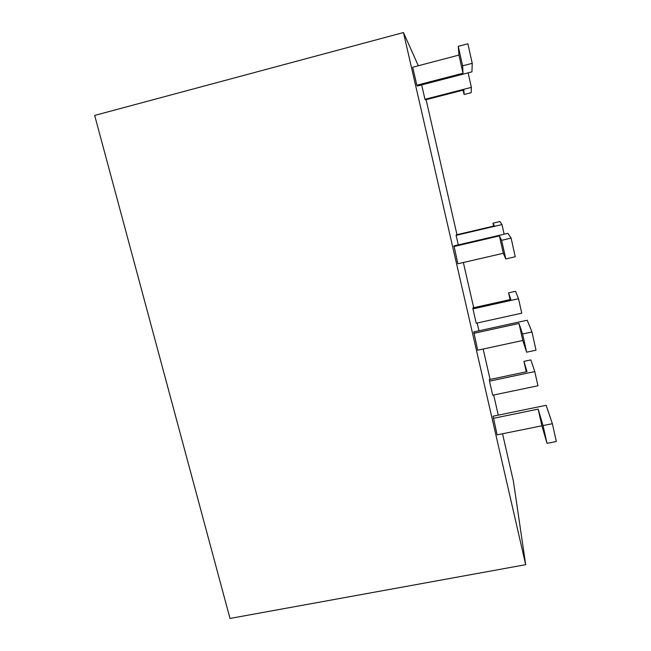 <?xml version="1.0" encoding="UTF-8"?>
<svg xmlns="http://www.w3.org/2000/svg" width="651" height="651" viewBox="0 0 651 651"><rect width="100%" height="100%" fill="white"/><g stroke="black" fill="none" stroke-linecap="round" stroke-linejoin="round"><path stroke-width="0.98" d="M502.539 433.761L513.427 481.333L525.691 564.677L229.998 618.45L94.672 115.422L403.457 32.55L418.316 65.743M426.088 99.676L456.986 234.694M463.349 262.499L473.692 307.711M477.191 323.01L478.973 330.789M483.148 349.034L490.105 379.443M493.67 395.019L498.275 415.135M525.691 564.677L403.457 32.55M424.957 99.294L425.29 99.88L463.878 89.96L464.114 94.509L471.186 92.694L471.373 87.364L424.957 99.294L421.661 84.899M417.315 86.03L416.843 85.216L463.007 73.229L462.625 65.824L472.235 63.318L471.934 71.854L417.315 86.03M463.007 73.229L458.947 55.075L412.71 67.216L416.843 85.216M492.962 223.195L499.952 221.543L501.986 224.571L456.107 235.345L456.205 234.881L494.337 225.921L492.962 223.195L493.604 226.092M456.107 235.345L458.296 244.89M508.577 292.86L515.527 291.306L518.53 298.736L472.952 308.891L472.919 307.882L510.815 299.436L508.577 292.86L510.083 299.598M472.952 308.891L476.231 323.221L521.752 313.18L518.53 298.736M454.007 245.891L457.832 263.769L503.296 253.296L505.803 258.935L515.25 256.771L511.108 238.12L507.878 233.327L454.007 245.891M473.757 331.937L477.679 350.222L522.794 340.465L526.651 352.199L536.025 350.189L531.973 331.969L527.22 320.219L473.757 331.937M493.092 416.201L497.112 434.868L541.884 425.795L547.027 443.355L556.328 441.5L552.365 423.687L546.156 405.288L493.092 416.201M523.933 361.362L530.842 359.897L534.78 371.583L489.495 381.144L489.332 379.606L526.993 371.648L523.933 361.362L526.268 371.802M489.495 381.144L492.717 395.214L537.946 385.766L534.78 371.583M493.312 418.341L538.157 409.137L541.884 425.795M538.157 409.137L543.056 425.575L547.027 443.355M543.056 425.575L552.365 423.687M473.806 333.345L518.985 323.449L522.794 340.465M518.985 323.449L522.582 334.004L526.651 352.199M522.582 334.004L531.973 331.969M453.877 246.534L499.407 235.914L503.296 253.296M499.407 235.914L501.636 240.325L505.803 258.935M501.636 240.325L511.108 238.12M501.986 224.571L504.134 234.197M458.947 55.075L458.263 46.319L462.625 65.824M458.263 46.319L467.89 43.78L472.235 63.318M468.134 72.839L471.373 87.364M463.138 90.147L464.114 94.509"/></g></svg>
